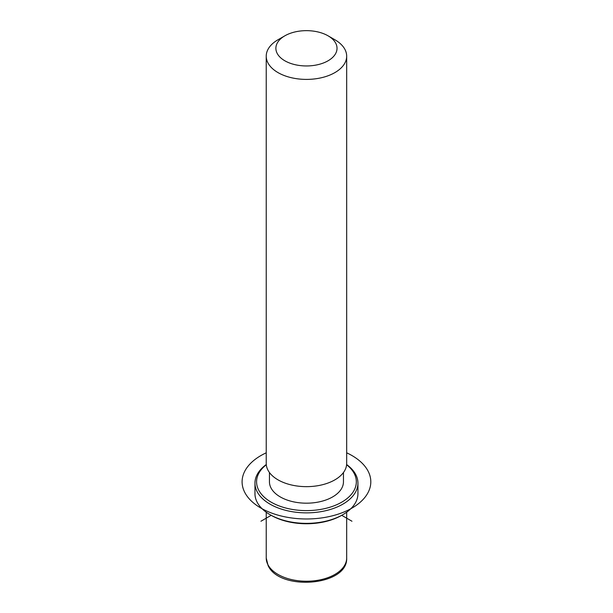 <?xml version="1.0" encoding="UTF-8"?>
<svg xmlns="http://www.w3.org/2000/svg" width="613" height="613" viewBox="0 0 613 613"><rect width="100%" height="100%" fill="white"/><g stroke="black" fill="none" stroke-linecap="round" stroke-linejoin="round"><path stroke-width="0.92" d="M343.456 472.531L343.456 481.818A37.002 21.363 180 0 1 311.711 502.966A37.002 21.363 180 0 1 270.946 487.833A37.002 21.363 180 0 1 269.444 481.818L269.444 472.531M328.07 35.822L334.897 39.761A40.22 23.225 180 0 1 345.05 49.645A40.22 23.225 180 0 1 346.674 56.181L346.674 463.428A40.22 23.225 180 0 1 312.17 486.415A40.22 23.225 180 0 1 267.858 469.964A40.22 23.225 180 0 1 266.226 463.428L266.226 56.181A40.22 23.225 180 0 1 278.011 39.761L284.838 35.822A30.573 17.647 180 0 1 328.07 35.822A30.573 17.647 180 0 1 335.786 43.331A30.573 17.647 180 0 1 315.059 65.239A30.573 17.647 180 0 1 277.114 53.27A30.573 17.647 180 0 1 284.838 35.822M346.674 56.181A40.22 23.225 180 0 1 312.17 79.169A40.22 23.225 180 0 1 267.858 62.718A40.22 23.225 180 0 1 266.226 56.181M351.962 521.234L341.717 515.318A49.875 28.796 180 0 1 271.184 515.318L260.946 521.234M346.629 464.547A51.484 29.723 180 0 1 355.854 474.769A51.484 29.723 180 0 1 357.938 483.136L357.938 493.641A51.484 29.723 180 0 1 342.859 514.659A51.484 29.723 180 0 1 270.042 514.659A51.484 29.723 180 0 1 257.046 502.016A51.484 29.723 180 0 1 254.962 493.641L254.962 483.136A51.484 29.723 180 0 1 266.272 464.547M346.613 464.746A49.875 28.796 180 0 1 354.314 473.711A49.875 28.796 180 0 1 320.492 509.449A49.875 28.796 180 0 1 258.594 489.925A49.875 28.796 180 0 1 266.295 464.746M357.938 483.136A51.484 29.723 180 0 1 313.772 512.56A51.484 29.723 180 0 1 257.046 491.503A51.484 29.723 180 0 1 254.962 483.136M266.226 452.815A64.357 37.155 0 0 0 260.946 508.093A64.357 37.155 0 0 0 351.962 508.093A64.357 37.155 0 0 0 351.962 455.551A64.357 37.155 0 0 0 346.674 452.815M346.674 512.2L346.674 558.014A40.22 23.225 180 0 1 312.17 581.001A40.22 23.225 180 0 1 267.858 564.558A40.22 23.225 180 0 1 266.226 558.014L266.226 512.2M346.674 558.014C348.077 586.089 279.344 591.346 268.073 565.492L266.226 558.014M341.717 515.318L342.859 514.659M271.184 515.318L270.042 514.659"/></g></svg>

